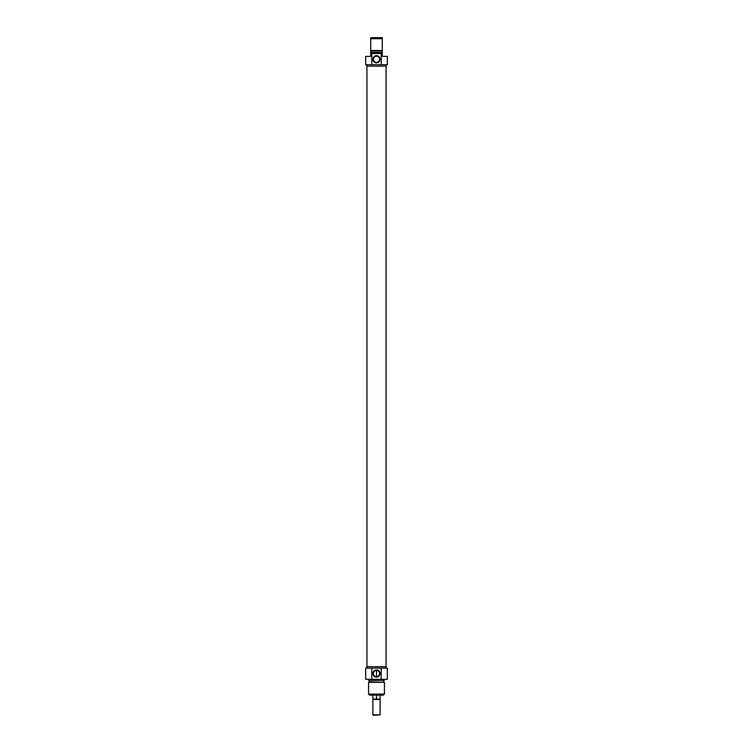 <?xml version="1.0" encoding="UTF-8"?>
<svg xmlns="http://www.w3.org/2000/svg" width="753" height="753" viewBox="0 0 753 753"><rect width="100%" height="100%" fill="white"/><g stroke="black" fill="none" stroke-linecap="round" stroke-linejoin="round"><path stroke-width="1.13" d="M386.054 66.132L386.054 666.687M382.27 53.51L381.216 53.51L381.216 64.683L387.315 64.683L387.315 56.39L382.27 56.39L382.27 37.65L370.73 37.65L370.73 56.39L365.685 56.39L365.685 64.683L371.784 64.683L371.784 53.51L370.73 53.51M370.73 38.732L382.27 38.732M382.27 50.507L370.73 50.507M382.27 50.988L370.73 50.988M382.27 52.428L370.73 52.428M381.216 53.51L371.784 53.51M373.413 59.28A3.087 3.087 0 0 1 378.044 56.607A3.087 3.087 0 0 1 378.044 61.953A3.087 3.087 0 0 1 373.413 59.28M372.904 59.28A3.596 3.596 0 0 0 378.298 62.386A3.596 3.596 0 0 0 378.298 56.164A3.596 3.596 0 0 0 372.904 59.28M371.784 64.683L381.216 64.683M386.233 64.683L386.233 66.132L366.767 66.132L366.767 64.683M372.895 698.52L374.702 699.49L376.5 698.52L378.298 699.49L380.105 698.52L380.105 699.49L372.895 699.49L372.895 695.16M372.895 714.842L373.403 715.35L380.105 714.842L372.895 714.842L372.895 699.49M380.105 714.842L380.105 699.49M380.105 698.52L380.105 695.16M376.5 698.52L376.5 695.16L383.352 695.16L384.435 694.078L368.565 694.078L368.565 682.303L384.435 682.303L384.435 694.078M376.5 676.627L376.5 670.443M368.565 694.078L369.648 695.16L376.5 695.16M379.587 673.53A3.087 3.087 0 0 1 374.956 676.213A3.087 3.087 0 0 1 374.956 670.857A3.087 3.087 0 0 1 379.587 673.53M380.096 673.53A3.596 3.596 0 0 0 374.702 670.424A3.596 3.596 0 0 0 374.702 676.646A3.596 3.596 0 0 0 380.096 673.53M381.216 668.127L365.685 668.127L365.685 679.3L387.315 679.3L387.315 668.127L381.216 668.127L381.216 679.3M371.784 679.3L371.784 668.127M366.767 668.127L366.767 666.687L386.233 666.687L386.233 668.127M368.565 682.303L369.403 681.823L384.435 682.303M368.565 679.3L368.565 680.383L384.435 680.383L384.435 679.3M366.946 66.132L366.946 666.687M383.597 681.823L383.597 680.383M369.403 681.823L369.403 680.383"/></g></svg>
